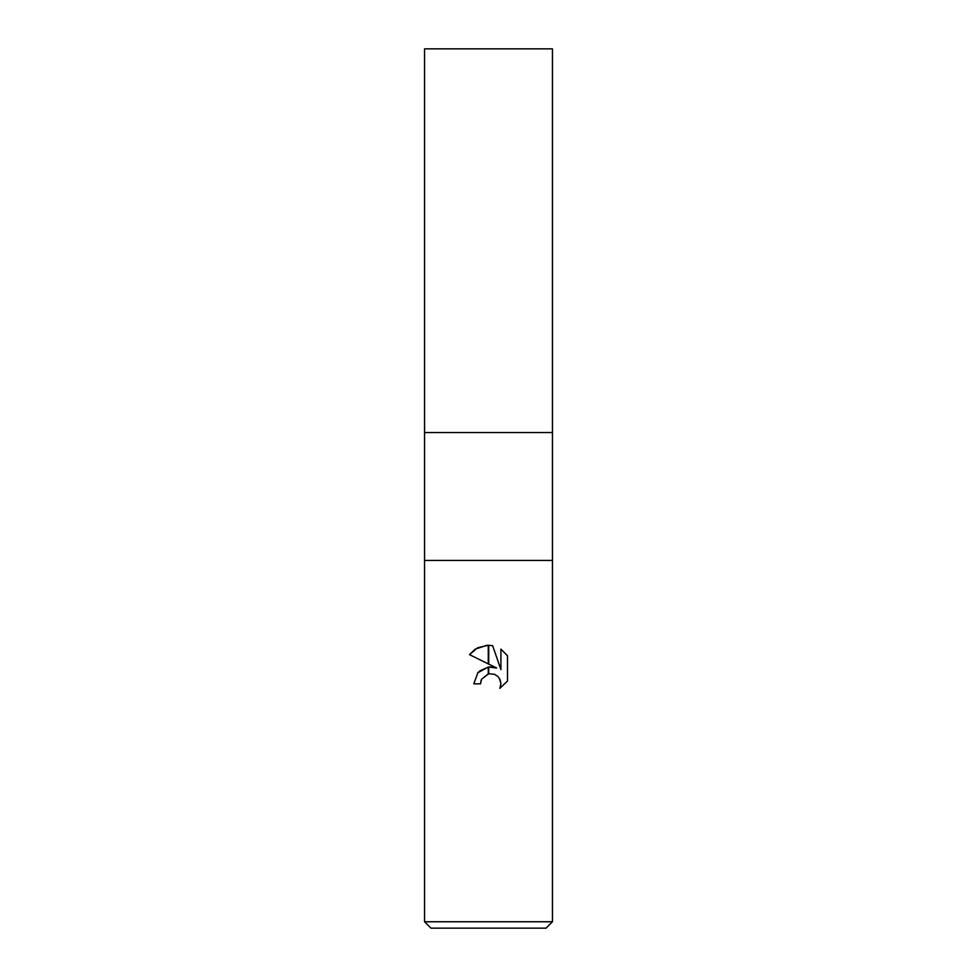 <?xml version="1.0" encoding="UTF-8"?>
<svg xmlns="http://www.w3.org/2000/svg" width="977" height="977" viewBox="0 0 977 977"><rect width="100%" height="100%" fill="white"/><g stroke="black" fill="none" stroke-linecap="round" stroke-linejoin="round"><path stroke-width="1.47" d="M488.5 560.444L552.445 560.444L552.445 921.751L424.555 921.751L424.555 560.444L552.445 560.444L552.445 48.85L424.555 48.85L424.555 432.542L552.445 432.542L424.555 432.542L424.555 560.444L488.5 560.444M424.555 921.751L430.942 928.15L546.058 928.15L552.445 921.751M496.646 668.012L488.732 664.116L488.732 645.272L492.628 645.712L500.92 669.587L500.92 649.131L507.503 655.799L507.503 681.018L499.858 688.345L500.945 683.766L500.163 679.858L497.952 676.548L494.643 674.338L488.732 673.751L488.732 666.998L496.646 668.012L490.1 666.9M480.513 683.839L473.796 683.839L477.887 672.713L488.268 667.059L488.268 673.849L481.588 679.198L480.513 683.839L481.197 680.09M499.43 678.429L500.945 683.766L499.858 688.345L507.503 681.018M488.268 663.884L469.497 654.627L477.668 647.751L488.268 645.26L488.268 663.884M488.5 667.022L479.67 670.93M478.571 671.956L477.558 673.092M481.588 679.198L488.732 673.751M507.503 655.799L500.92 649.131M492.628 645.712L488.732 645.272M488.5 645.272L487.034 645.284M486.961 645.296L475.335 649.094M474.895 649.4L469.497 654.627"/></g></svg>
